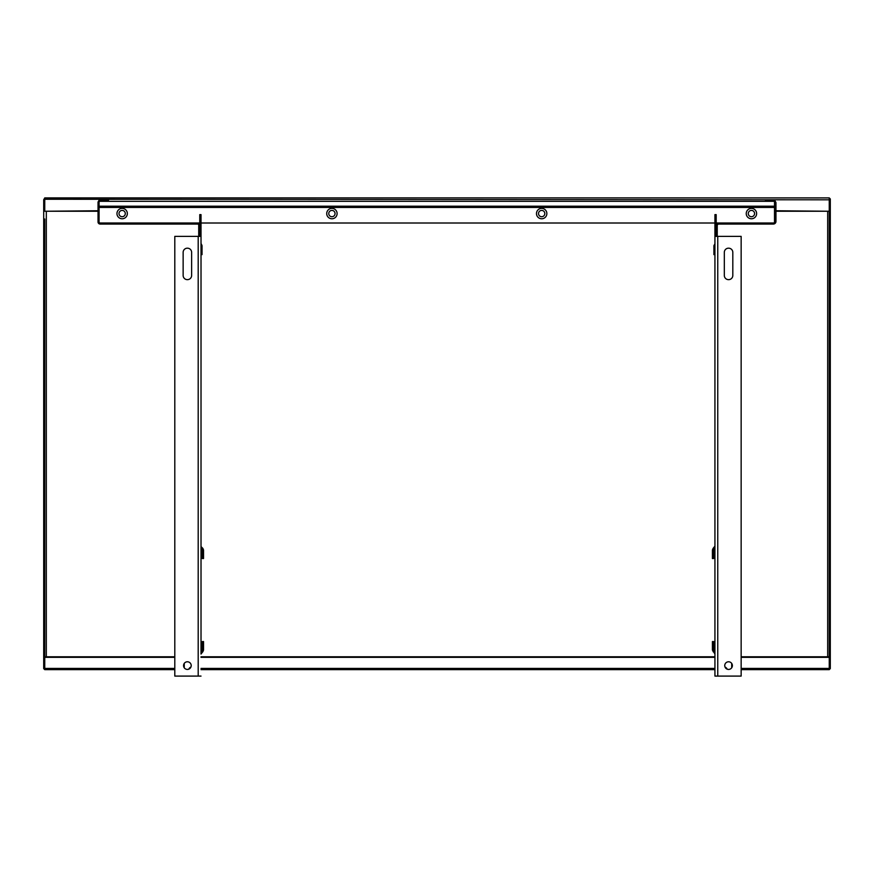 <?xml version="1.0" encoding="UTF-8"?>
<svg xmlns="http://www.w3.org/2000/svg" width="874" height="874" viewBox="0 0 874 874"><rect width="100%" height="100%" fill="white"/><g stroke="black" fill="none" stroke-linecap="round" stroke-linejoin="round"><path stroke-width="1.31" d="M731.713 667.78L731.713 663.421M717.762 236.384L714.932 236.384L714.932 214.622L716.188 214.622L716.188 236.384L714.932 236.384L714.932 676.094L717.762 676.094L717.762 236.384L741.152 236.384L741.152 676.094L717.762 676.094M724.743 665.606A3.824 3.824 0 0 0 728.566 669.429A3.824 3.824 0 0 0 732.39 665.606A3.824 3.824 0 0 0 728.566 661.782A3.824 3.824 0 0 0 724.743 665.606M732.816 252.378A4.195 4.195 0 0 0 728.621 248.183L728.512 248.183A4.195 4.195 0 0 0 724.317 252.378L724.317 275.452A4.195 4.195 0 0 0 728.512 279.647L728.621 279.647A4.195 4.195 0 0 0 732.816 275.452L732.816 252.378M712.408 641.571L713.676 641.571L713.676 646.268L713.665 641.582L712.408 641.582L712.408 650.059L714.932 653.971M712.408 646.268L713.665 646.268L713.665 650.059L712.408 650.059M713.086 651.698L713.982 650.802L713.676 646.268M713.676 650.059L714.932 651.764M713.982 650.802L714.932 651.753M714.932 546.13L713.075 548.413L713.971 549.309L714.932 548.348M713.075 548.413L712.408 550.052L713.971 549.309M712.408 550.052L712.408 558.53L713.665 558.53L713.665 553.843L712.408 553.843M713.665 550.052L713.665 553.843M184.239 663.421L184.239 667.78M201.02 654.069L201.02 214.622L199.764 214.622L199.764 236.384L201.02 236.384L198.19 236.384L198.19 676.094L174.8 676.094L174.8 236.384L198.19 236.384M201.02 638.337L201.02 641.483M201.02 676.094L198.19 676.094M183.562 665.606A3.824 3.824 0 0 0 187.386 669.429A3.824 3.824 0 0 0 191.209 665.606A3.824 3.824 0 0 0 187.386 661.782A3.824 3.824 0 0 0 183.562 665.606M183.136 275.452A4.195 4.195 0 0 0 187.331 279.647L187.44 279.647A4.195 4.195 0 0 0 191.635 275.452L191.635 252.378A4.195 4.195 0 0 0 187.44 248.183L187.331 248.183A4.195 4.195 0 0 0 183.136 252.378L183.136 275.452M201.02 547.179L201.02 546.13M201.326 546.873L202.877 548.413L201.981 549.309L201.02 548.348M201.981 549.309L203.544 550.052L202.877 548.413M202.287 558.53L203.544 558.53L202.287 558.53L203.544 558.53L202.287 558.53L202.287 550.052M203.544 558.53L203.544 550.052M201.02 651.764L202.287 650.059L202.287 646.268L202.287 650.059L201.02 651.753M202.276 646.268L202.276 641.571L203.544 641.571L202.287 641.582L202.287 646.268L203.544 646.268L203.544 641.582M202.287 650.059L203.544 650.059L203.544 646.268M203.544 650.059L202.866 651.698L201.97 650.802M201.02 653.971L202.866 651.698M727.168 669.167A4.195 4.195 0 0 0 725.005 667.004M190.947 667.004A4.195 4.195 0 0 0 188.784 669.167M774.506 201.49L774.506 222.509M99.079 217.222L98.03 217.222L98.03 202.036L99.079 202.036L99.079 221.963A1.049 1.049 0 0 0 100.128 223.012L199.764 223.012M201.02 223.012L714.932 223.012M716.188 223.012L718.81 223.012A2.622 2.622 0 0 0 716.188 225.634M774.309 201.315L99.363 201.315M754.579 213.573A3.146 3.146 0 0 1 751.432 216.719A3.146 3.146 0 0 1 748.286 213.573A3.146 3.146 0 0 1 751.432 210.426A3.146 3.146 0 0 1 754.579 213.573M544.819 213.573A3.146 3.146 0 0 1 541.672 216.719A3.146 3.146 0 0 1 538.526 213.573A3.146 3.146 0 0 1 541.672 210.426A3.146 3.146 0 0 1 544.819 213.573M335.059 213.573A3.146 3.146 0 0 1 331.912 216.719A3.146 3.146 0 0 1 328.766 213.573A3.146 3.146 0 0 1 331.912 210.426A3.146 3.146 0 0 1 335.059 213.573M125.299 213.573A3.146 3.146 0 0 1 122.152 216.719A3.146 3.146 0 0 1 119.006 213.573A3.146 3.146 0 0 1 122.152 210.426A3.146 3.146 0 0 1 125.299 213.573M98.03 217.222L98.03 221.963A2.098 2.098 0 0 0 100.128 224.061L197.666 224.061A1.049 1.049 0 0 1 198.715 225.11L198.715 236.384M197.666 223.012A2.098 2.098 0 0 1 199.764 225.11M99.079 202.036L99.603 201.129A1.049 1.049 0 0 1 100.128 200.987L108.518 200.987L108.518 199.938L100.128 199.938A2.098 2.098 0 0 0 99.079 200.222L99.603 201.129M98.03 202.036L99.079 200.222M201.02 244.567L201.02 243.759M201.424 244.163L202.036 245.649L201.02 245.649M201.02 254.651L202.036 254.651L202.036 245.649M717.237 236.384L717.237 225.634A1.573 1.573 0 0 1 718.81 224.061L773.348 224.061A2.622 2.622 0 0 0 775.97 221.439L775.97 217.222L774.921 217.222L774.921 221.439A1.573 1.573 0 0 1 773.348 223.012L718.81 223.012M774.812 200.375A2.622 2.622 0 0 0 773.348 199.938L765.482 199.938L765.482 200.987L773.348 200.987A1.573 1.573 0 0 1 774.222 201.249L774.812 200.375L775.97 202.56L775.97 217.222M775.97 202.56L774.921 202.56L774.921 217.222M774.222 201.249L774.921 202.56M714.932 245.649L713.916 245.649L714.932 243.759M714.932 254.651L713.916 254.651L713.916 245.649M44.749 433.81L44.749 656.789L44.749 219.024L43.7 219.024L43.7 649.284L43.7 199.775L43.7 211.257L98.03 210.754M775.97 210.754L830.3 211.257L830.3 198.955L829.251 197.906L829.251 210.754M43.7 211.257L98.03 211.257M775.97 211.257L830.3 211.257L830.3 649.284L830.3 219.024L829.251 219.024L829.251 656.789M44.749 210.754L44.749 199.261L830.3 199.807M741.152 657.346L829.251 657.346A1.049 0.557 0 0 0 830.3 656.789L830.3 649.284L829.251 649.284L829.251 211.257L829.251 433.296M830.3 667.812L830.3 656.789L741.152 656.789M830.3 668.577L830.3 667.867A1.049 0.557 180 0 1 829.251 668.424L829.251 669.648L830.3 668.577M174.8 668.424L44.749 668.424A1.049 0.557 180 0 1 43.7 667.867L43.7 656.789L43.7 668.599L44.749 668.599M174.8 656.789L43.7 656.789L43.7 649.284L44.749 649.284M44.749 197.906L43.7 199.775L44.749 199.261L44.749 197.906L829.251 197.906M46.322 211.257L46.322 656.789M44.749 219.024L44.749 433.373M43.7 656.789A1.049 0.557 0 0 0 44.749 657.346L174.8 657.346M714.932 657.346L201.02 657.346M714.932 656.789L201.02 656.789M203.544 553.843L202.287 553.843M99.079 207.455L774.506 207.455M326.723 213.573A5.189 5.189 0 0 1 331.912 208.383A5.189 5.189 0 0 1 337.102 213.573A5.189 5.189 0 0 1 331.912 218.762A5.189 5.189 0 0 1 326.723 213.573M116.963 213.573A5.189 5.189 0 0 1 122.152 208.383A5.189 5.189 0 0 1 127.342 213.573A5.189 5.189 0 0 1 122.152 218.762A5.189 5.189 0 0 1 116.963 213.573M536.483 213.573A5.189 5.189 0 0 1 541.672 208.383A5.189 5.189 0 0 1 546.862 213.573A5.189 5.189 0 0 1 541.672 218.762A5.189 5.189 0 0 1 536.483 213.573M746.243 213.573A5.189 5.189 0 0 1 751.432 208.383A5.189 5.189 0 0 1 756.622 213.573A5.189 5.189 0 0 1 751.432 218.762A5.189 5.189 0 0 1 746.243 213.573M774.506 206.198L99.079 206.198M829.251 657.346L829.251 668.424L741.152 668.424M714.932 668.424L201.02 668.424M174.8 669.648L44.749 669.648L44.749 657.346M827.678 656.789L827.678 211.257M829.251 668.599L830.3 668.599M201.02 669.648L714.932 669.648M741.152 669.648L829.251 669.648M44.749 669.648L43.7 668.599"/></g></svg>
